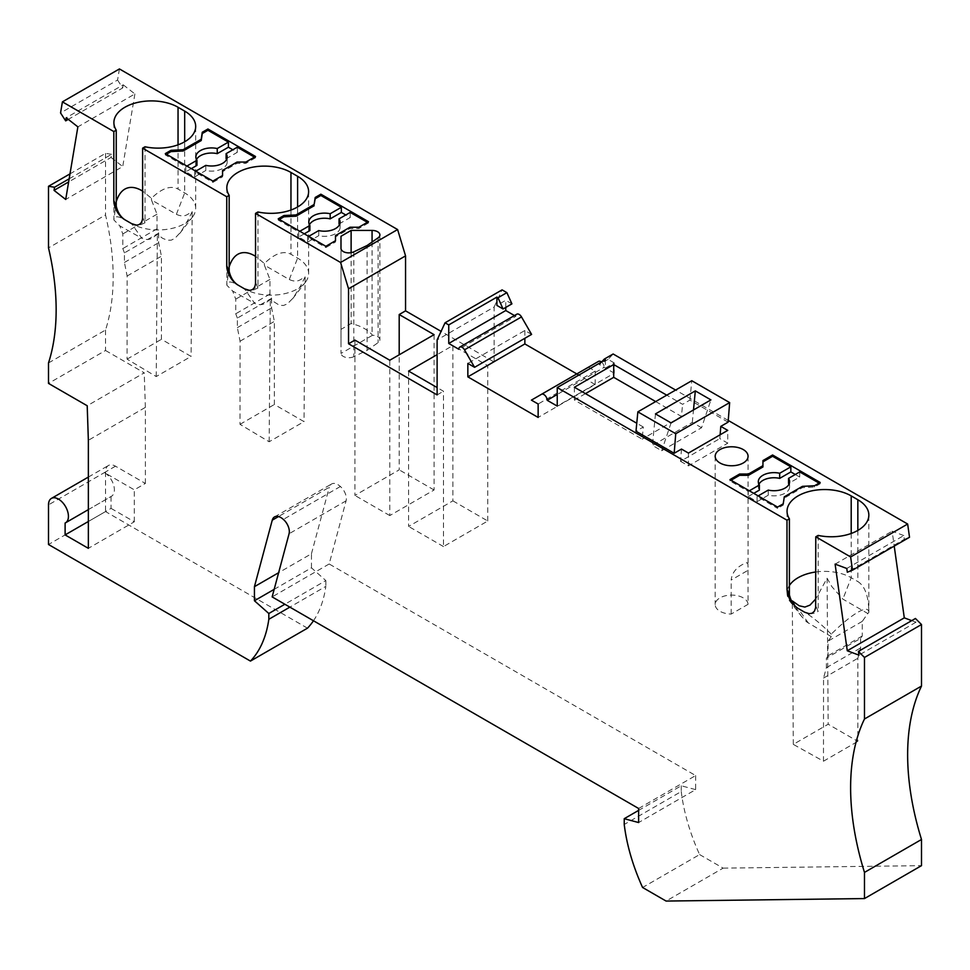 <?xml version="1.0" encoding="UTF-8"?>
<svg xmlns="http://www.w3.org/2000/svg" width="970" height="970" viewBox="0 0 970 970"><rect width="100%" height="100%" fill="white"/><g stroke="black" fill="none" stroke-linecap="round" stroke-linejoin="round"><path stroke-width="0.73" stroke-dasharray="4.85 3.64" d="M768.252 490.092L768.252 495.209A15.653 9.045 -0 0 0 785.045 493.184A15.653 9.045 -0 0 0 789.628 486.794A15.653 9.045 -0 0 0 788.986 484.236M857.844 530.42L857.844 581.563C865.01 586.074 868.671 596.38 868.841 612.47C868.671 608.275 865.01 608.202 857.844 612.24C850.435 616.617 841.572 623.928 831.266 634.162L831.266 636.635L806.628 621.879L801.111 615.829L794.988 605.971M808.374 623.092L798.055 608.408A37.575 21.692 180 0 1 790.32 601.921A37.575 21.692 180 0 1 787.046 593.07A37.575 21.692 180 0 1 789.398 585.516M815.77 571.985A37.575 21.692 180 0 1 851.199 577.732L857.844 581.563M818.183 535.416L818.183 611.439L815.77 605.85M809.429 613.755L814.133 613.258L818.183 611.439M831.266 634.162C820.959 623.928 812.096 616.617 804.7 612.24M638.624 808.483L695.635 775.563L329.169 563.982L346.084 500.835A10.961 6.329 -120 0 0 346.351 498.677A10.961 6.329 -120 0 0 340.373 486.503A12.525 7.226 -120 0 0 331.57 483.994A12.525 7.226 -120 0 0 329.279 487.255L278.511 516.549M145.027 146.773L145.027 222.797L140.977 224.616L136.273 225.101M116.242 201.699L113.89 219.984L119.746 225.84L141.85 238.28L131.532 223.597A37.575 21.692 0 0 0 184.676 223.597A37.575 21.692 0 0 0 192.412 217.122A37.575 21.692 0 0 0 195.685 208.259A37.575 21.692 0 0 0 184.676 192.921L178.043 189.077C170.635 185.185 161.772 188.253 151.465 198.292L142.614 191.102M257.959 211.981L257.959 287.993L253.91 289.812L249.205 290.309M229.175 266.908L226.822 285.192L232.667 291.048L254.783 303.477L244.464 288.805A37.575 21.692 0 0 0 297.608 288.805A37.575 21.692 0 0 0 305.344 282.318A37.575 21.692 0 0 0 308.618 273.455A37.575 21.692 0 0 0 297.608 258.117L290.964 254.285C283.567 250.381 274.704 253.449 264.398 263.488L255.534 256.31M309.891 230.581A15.653 9.045 180 0 1 308.799 227.271A15.653 9.045 180 0 1 309.442 224.713M318.742 230.581L318.742 235.686A15.653 9.045 180 0 0 335.535 233.673A15.653 9.045 180 0 0 340.118 227.271A15.653 9.045 180 0 0 339.476 224.713M205.81 165.373L205.81 170.49A15.653 9.045 180 0 0 222.603 168.465A15.653 9.045 180 0 0 227.186 162.075A15.653 9.045 180 0 0 226.543 159.516M196.958 165.373A15.653 9.045 180 0 1 195.867 162.075A15.653 9.045 180 0 1 196.51 159.516M271.588 298.323L271.588 307.878L274.364 321.397L274.364 404.502L304.022 421.623L269.151 441.762L240.002 424.339L240.063 341.197L237.359 327.642L237.359 318.087L271.588 298.323L269.939 294.043L269.939 279.409L264.398 265.137L289.302 279.518C293.546 281.494 297.184 281.591 300.239 279.784L305.126 276.862L300.615 285.823L293.316 297.838L287.362 303.901L283.41 305.501L279.372 305.223L270.315 299.548L266.241 302.507C263.185 304.992 259.366 305.32 254.783 303.477M158.668 233.115L158.668 242.67L161.432 256.201L161.432 339.306L191.09 356.426L156.219 376.554L127.07 359.142L127.131 276.001L124.427 262.446L124.427 252.879L158.668 233.115L157.007 228.835L157.007 214.2L151.465 199.941L176.382 214.321C180.614 216.298 184.264 216.383 187.319 214.588L192.193 211.666L188.35 219.353L181.038 231.721L174.83 238.426L171.241 240.148L167.264 240.22L162.657 238.329L157.382 234.352L153.308 237.31C150.253 239.796 146.434 240.111 141.85 238.28M48.5 362.95L105.524 330.03A234.861 135.606 -120 0 0 113.163 276.923A234.861 135.606 -120 0 0 105.524 214.976L48.5 247.896M65.111 523.024L111.053 496.494A14.089 8.136 -120 0 0 111.453 496.288A14.089 8.136 -120 0 0 114.375 489.838A14.089 8.136 -120 0 0 104.408 472.584L134.309 489.838L145.379 483.448L115.478 466.182A14.089 8.136 -120 0 0 108.434 465.491A14.089 8.136 -120 0 0 105.597 470.583A14.089 8.136 -120 0 0 105.524 471.941L105.524 511.578L48.5 544.497M408.6 371.098L408.6 526.431L452.893 500.859L452.893 345.526L437.118 354.644M452.893 500.859L487.764 520.999L443.484 546.571L443.484 391.237L437.118 387.563M443.484 546.571L408.6 526.431M437.118 394.911L443.484 391.237M487.764 520.999L487.764 365.666L452.893 345.526M487.764 365.666L494.13 361.992L441.095 331.364M494.13 361.992L494.13 307.017L437.118 339.936M511.917 303.865L505.758 300.3L496.907 305.417M494.13 307.017L502.084 289.872M505.758 307.417L505.758 300.3M846.786 568.481L903.797 535.561L904.319 539.296L847.307 572.215M111.053 496.494L111.053 508.377L88.355 521.484M111.053 508.377L134.309 521.799L88.355 548.329M145.379 483.448L145.379 407.376L88.355 440.295M134.309 521.799L134.309 489.838M119.419 68.943L117.564 80.025L60.552 112.944M117.564 80.025L122.693 87.955L68.276 119.371M122.693 87.955L123.214 84.826L66.203 117.746M123.214 84.826L134.891 93.945L77.867 126.864M134.891 93.945L122.729 166.549L65.705 199.468M69.161 178.807L111.586 154.315L111.053 157.443L68.64 181.936M111.053 157.443L122.729 166.549M111.586 154.315L105.524 153.369L69.998 173.873M105.524 153.369L105.524 214.976M105.524 330.03L105.524 350.485L48.5 383.405M105.524 350.485L144.227 372.832L87.203 405.751M145.379 407.376L144.227 372.832M113.89 122.608L113.89 219.984C114.06 215.801 117.722 215.728 124.9 219.766M151.465 199.941L151.465 198.292M192.193 211.666L191.09 356.426M156.219 376.554L157.382 234.352M124.427 252.879L122.802 248.587L122.814 233.94L119.746 225.84M127.07 359.142L161.432 339.306M127.131 276.001L161.432 256.201M124.427 262.446L158.668 242.67M157.007 228.835L122.802 248.587M157.007 214.2L122.814 233.94M226.822 187.804L226.822 285.192C226.98 280.997 230.654 280.924 237.82 284.962M264.398 265.137L264.398 263.488M305.126 276.862L304.022 421.623M269.151 441.762L270.315 299.548M237.359 318.087L235.734 313.783L235.746 299.148L232.667 291.048M240.002 424.339L274.364 404.502M240.063 341.197L274.364 321.397M237.359 327.642L271.588 307.878M269.939 294.043L235.734 313.783M269.939 279.409L235.746 299.148M226.107 158.777L237.274 152.326L232.848 149.768M191.32 168.622L185.791 171.823L194.643 176.94L205.81 170.49M194.643 176.94L194.643 171.823L212.915 182.372L212.915 181.087M165.3 153.6L165.3 154.885L185.791 166.707L185.791 171.823M166.416 154.242L165.3 154.885M186.895 166.064L185.791 166.707M237.274 147.21L237.274 152.326M255.534 156.485L255.534 157.758L254.431 157.116M194.643 171.823L195.758 171.181M222.554 176.807L222.554 175.521L222.554 176.807L212.915 182.372M255.534 157.758L245.895 163.324L237.032 163.324L222.554 171.69L222.554 170.405M245.895 163.324L245.895 162.051M237.032 162.051L237.032 163.324M339.039 223.973L350.206 217.522L345.769 214.964M304.253 233.831L298.724 237.019L307.575 242.136L318.742 235.686M307.575 242.136L307.575 237.019L325.847 247.568L325.847 246.295M278.232 218.808L278.232 220.081L298.724 231.915L298.724 237.019M368.467 221.681L368.467 222.954L367.363 222.324M307.575 237.019L308.678 236.389M335.487 242.003L335.487 240.718L335.487 242.003L325.847 247.568M368.467 222.954L358.827 228.532L349.964 228.532L335.487 236.886L335.487 235.613M350.206 212.418L350.206 217.522M279.348 219.45L278.232 220.081M299.827 231.272L298.724 231.915M358.827 228.532L358.827 227.247M349.964 227.247L349.964 228.532M353.808 251.848L353.808 356.681L367.109 350.34L378.106 342.652A7.833 4.523 180 0 0 379.9 339.779A7.833 4.523 180 0 0 372.504 335.268L372.068 334.711C367.484 329.485 360.5 325.762 351.116 323.531L340.991 329.376L341.003 353.456L372.504 335.268M353.808 356.681A7.833 4.523 180 0 1 345.684 357.348A7.833 4.523 180 0 1 341.003 353.456M340.991 248.368L340.991 352.656M367.109 350.34L367.109 245.507M340.991 236.268L340.991 329.376M351.116 252.685L351.116 323.531M340.991 245.568L340.991 345.466M257.959 287.993L255.534 282.403M145.027 222.797L142.614 217.207M904.319 539.296L909.52 537.259M307.478 628.172L105.524 511.578M313.468 620.764A148.749 85.881 -120 0 0 325.847 586.365L289.86 607.135M274.171 589.348L311.455 567.826L325.847 580.581L284.865 604.249M325.847 580.581L325.847 586.365M311.455 567.826L311.455 553.761L278.632 572.712M311.455 553.761L329.279 487.255M340.373 486.503L283.349 519.423M329.169 563.982L272.146 596.902M695.635 775.563L695.635 789.628L638.624 822.548M695.635 789.628L681.243 785.773L638.624 810.386M681.243 785.773L681.243 791.544L624.231 824.464M681.243 791.544A148.749 85.881 60 0 0 699.612 854.57L642.589 887.489M699.612 854.57L723.111 868.138L666.087 901.057M354.911 340.094L354.911 495.428L399.191 469.856L399.191 354.802M434.075 334.662L434.075 489.995L389.782 515.567L389.782 360.234M434.075 489.995L399.191 469.856M389.782 515.567L354.911 495.428M728.24 420.446L675.605 390.061M728.106 422.156L689.912 400.101L682.601 404.32L666.754 395.178M574.398 387.236L574.398 400.028L642.14 439.131L643.304 427.018L635.993 431.238M643.304 427.018L636.769 423.247M585.48 393.626L574.398 400.028M689.912 400.101L691.78 380.725M655.684 401.568L681.437 416.433L682.601 404.32M681.437 416.433L642.14 439.131M701.565 427.734L692.301 422.387L652.434 445.4L661.71 450.747L701.565 427.734L710.913 399.895M692.301 422.387L693.489 409.958M655.465 413.899L652.434 445.4M671.058 422.908L661.71 450.747M720.128 434.778L719.825 438.598L727.742 443.169L727.742 430.389M681.486 449.061L680.528 461.296L719.825 438.598M680.528 461.296L688.445 465.867L727.742 443.169M688.445 465.867L688.445 453.075M605.401 359.749L605.401 368.066L614.265 362.95L614.265 373.171L557.241 406.09M614.265 373.171L604.189 367.363L557.241 394.463M601.473 362.016A4.692 2.716 60 0 1 604.189 367.363M598.526 361.373L531.402 400.125M588.426 367.206L595.168 371.098L538.144 404.017M595.168 371.098L595.168 384.52L538.144 417.439M595.168 384.52L578.835 375.099M531.596 334.395L524.855 330.503L467.843 363.423M524.855 330.503L524.855 338.287M516.804 314.195A4.692 2.716 -120 0 0 515.834 316.341L458.81 349.273M515.834 316.341L514.452 315.553M601.655 361.919L599.242 364.502L605.401 368.066M614.265 362.95L608.105 359.385L613.137 353.989M608.105 359.385L599.242 364.502M903.797 535.561L892.133 531.208L894.219 546.098M911.715 620.63L915.959 622.219L915.437 618.484M723.111 868.138L921.5 865.652M915.959 622.219L858.947 655.138M835.109 564.128L892.133 531.208M827.083 578.217L828.174 724.238L793.302 744.378L823.481 761.207L823.542 678.066L826.367 667.712L826.379 658.145L860.608 638.381L862.269 636.017L862.269 621.382L867.798 613.513L842.894 599.133L831.957 586.765L827.083 578.217L815.77 598.926M831.266 636.635L828.077 641.121L828.065 655.769L826.379 658.145M793.302 744.378L792.308 600.927M867.798 613.513L868.841 612.47L868.841 515.082M860.608 638.381L860.608 647.936L857.844 658.266L857.844 741.371L828.174 724.238M862.269 636.017L828.065 655.769M862.269 621.382L828.077 641.121M826.367 667.712L860.608 647.936M823.542 678.066L857.844 658.266M823.481 761.207L857.844 741.371M762.941 460.568L762.941 466.958M731.065 480.247L729.961 480.89L729.961 479.604M777.564 507.092L777.564 508.365L757.085 496.543L757.085 501.66L748.234 496.543L748.234 491.426L729.961 480.89M748.234 491.426L749.337 490.796M758.952 484.236A15.653 9.045 -0 0 0 758.31 486.794A15.653 9.045 -0 0 0 759.389 490.092M748.234 496.543L753.763 493.354M768.252 495.209L757.085 501.66M795.279 474.488L799.716 477.046L788.549 483.496M799.716 477.046L799.716 471.929M819.092 483.121L820.196 483.763L820.196 482.478M758.188 495.9L757.085 496.543M783.226 503.83L783.226 505.103L777.564 508.365M783.226 505.103L784.293 498.095L802.408 487.643L814.533 487.025L820.196 483.763M814.533 485.752L814.533 487.025M802.408 487.643L802.408 486.358M784.293 498.095L784.293 496.822M748.052 604.322A16.441 9.494 0 0 0 737.709 595.762A16.441 9.494 0 0 0 719.995 597.859A16.441 9.494 0 0 0 715.181 604.577A16.441 9.494 0 0 0 731.186 614.058L748.052 604.322L747.967 564.2L746.948 562.624L743.25 564.116C735.854 567.947 731.841 573.258 731.186 580.048L748.052 570.299M731.186 614.058L731.186 580.048M851.199 533.476L851.199 577.732L842.894 599.133M346.084 500.835L289.072 533.755M289.302 279.518L297.608 258.117L297.608 206.974M290.964 210.029L290.964 254.285M176.382 214.321L184.676 192.921L184.676 141.778M178.043 144.833L178.043 189.077M115.478 466.182L104.408 472.584M105.524 471.941L48.5 504.861M378.106 237.82L378.106 342.652M372.068 242.039L372.068 334.711M789.628 481.678L789.628 486.794M802.008 617.017L790.32 601.921M308.799 222.166L308.799 227.271M195.867 156.958L195.867 162.075M292.734 298.59L305.344 282.318M179.802 233.394L192.412 217.122M88.355 477.082L108.434 465.491M88.355 509.626L111.453 496.288M227.186 156.958L227.186 162.075M340.118 222.166L340.118 227.271M379.9 234.946L379.9 339.779M308.618 273.455L308.618 191.636M195.685 208.259L195.685 126.439M274.546 516.913L331.57 483.994M787.046 593.07L787.046 511.251M758.31 481.678L758.31 486.794M748.064 456.276L748.064 567.183M715.181 456.276L715.181 604.577"/><path stroke-width="1.45" d="M788.986 484.236A15.653 9.045 -0 0 0 788.549 483.496L788.549 478.38A15.653 9.045 -0 0 1 789.628 481.678A15.653 9.045 -0 0 1 785.045 488.08A15.653 9.045 -0 0 1 768.252 490.092L758.188 495.9M758.952 484.236A15.653 9.045 -0 0 1 762.893 480.405A15.653 9.045 -0 0 1 779.686 478.38L779.686 473.263A15.653 9.045 -0 0 0 762.893 475.288A15.653 9.045 -0 0 0 758.31 481.678A15.653 9.045 -0 0 0 759.389 484.988L759.389 490.092L753.763 493.354M815.77 598.926L809.974 605.122L804.87 607.074L799.171 605.765L792.308 600.927L794.988 605.971M789.398 585.516A37.575 21.692 180 0 1 798.055 577.732A37.575 21.692 180 0 1 815.77 571.985M804.7 612.24L798.055 608.408C791.326 603.764 787.64 597.375 786.985 589.226L786.985 520.199L789.398 518.804A37.575 21.692 180 0 1 787.046 511.251A37.575 21.692 180 0 1 798.055 495.9A37.575 21.692 180 0 1 851.199 495.9L857.844 499.744A37.575 21.692 180 0 1 868.841 515.082A37.575 21.692 180 0 1 857.844 530.42A37.575 21.692 180 0 1 818.183 535.416L815.77 536.81L815.649 607.656L814.461 611.124L812.132 613.222L808.931 613.719L804.7 612.24L809.429 613.755M852.497 570.178L909.52 537.259L907.653 524.03L850.641 556.95L852.497 570.178L847.307 572.215L846.786 568.481L835.109 564.128L847.271 650.773L858.947 655.138L858.414 651.404L915.437 618.484L921.5 624.534L921.5 686.069L864.476 718.988A234.861 135.606 -120 0 0 850.617 787.701A234.861 135.606 -120 0 0 864.476 872.406L864.476 898.572L921.5 865.652L921.5 839.486L864.476 872.406M921.5 686.069A234.861 135.606 -120 0 0 907.641 754.781A234.861 135.606 -120 0 0 921.5 839.486M638.624 810.386L624.231 818.692L638.624 822.548L638.624 808.483L272.146 596.902L289.072 533.755A10.961 6.329 -120 0 0 289.327 531.596A10.961 6.329 -120 0 0 283.349 519.423A12.525 7.226 -120 0 0 274.546 516.913A12.525 7.226 -120 0 0 272.255 520.175L254.431 586.68L278.632 572.712M136.273 225.101L131.532 223.597A15.653 9.045 60 0 0 136.212 225.101A15.653 9.045 60 0 0 142.614 217.207L142.614 148.167L145.027 146.773A37.575 21.692 0 0 0 184.676 141.778A37.575 21.692 0 0 0 195.685 126.439A37.575 21.692 0 0 0 184.676 111.101L178.043 107.258L178.043 144.833M249.205 290.309L244.464 288.805A15.653 9.045 60 0 0 249.144 290.309A15.653 9.045 60 0 0 255.534 282.403L255.534 213.376L257.959 211.981A37.575 21.692 0 0 0 297.608 206.974A37.575 21.692 0 0 0 308.618 191.636A37.575 21.692 0 0 0 297.608 176.297L290.964 172.466L290.964 210.029M309.442 224.713A15.653 9.045 180 0 1 313.395 220.881A15.653 9.045 180 0 1 330.176 218.856L341.343 212.418L341.343 207.301L320.864 195.479L320.864 194.194L368.467 221.681L358.827 227.247L349.964 227.247L335.487 235.613L335.487 240.718L325.847 246.295L278.232 218.808L283.895 215.534L296.032 214.928L314.147 204.464L315.201 197.468L320.864 194.194M341.343 207.301L330.176 213.752A15.653 9.045 180 0 0 313.395 215.764A15.653 9.045 180 0 0 308.799 222.166A15.653 9.045 180 0 0 309.891 225.464L309.891 230.581L304.253 233.831M367.363 222.324L350.206 212.418L339.039 218.856A15.653 9.045 180 0 1 340.118 222.166A15.653 9.045 180 0 1 335.535 228.556A15.653 9.045 180 0 1 318.742 230.581L308.678 236.389M254.431 157.116L237.274 147.21L226.107 153.66A15.653 9.045 180 0 1 227.186 156.958A15.653 9.045 180 0 1 222.603 163.348A15.653 9.045 180 0 1 205.81 165.373L195.758 171.181M196.51 159.516A15.653 9.045 180 0 1 200.463 155.685A15.653 9.045 180 0 1 217.244 153.66L228.411 147.21L228.411 142.105L217.244 148.543L217.244 153.66M217.244 148.543A15.653 9.045 180 0 0 200.463 150.568A15.653 9.045 180 0 0 195.867 156.958A15.653 9.045 180 0 0 196.958 160.268L196.958 165.373L191.32 168.622M142.614 148.167L226.75 196.752L229.175 195.358A37.575 21.692 180 0 1 226.822 187.804A37.575 21.692 180 0 1 237.82 172.466A37.575 21.692 180 0 1 290.964 172.466M255.534 256.31C248.732 252.176 242.827 251.497 237.82 254.285C233.976 256.553 231.09 260.76 229.175 266.908M255.534 213.376L340.591 262.47L397.603 229.55L119.419 68.943L62.407 101.862L113.817 131.556L116.242 130.162A37.575 21.692 180 0 1 113.89 122.608A37.575 21.692 180 0 1 124.9 107.258A37.575 21.692 180 0 1 178.043 107.258M142.614 191.102C135.8 186.967 129.895 186.301 124.9 189.077C121.044 191.345 118.158 195.552 116.242 201.699M88.355 521.484L65.111 534.906L88.355 548.329L88.355 440.295L87.203 405.751L48.5 383.405L48.5 362.95A234.861 135.606 -120 0 0 56.151 309.842A234.861 135.606 -120 0 0 48.5 247.896L48.5 186.288L69.998 173.873M65.111 534.906L65.111 523.024A14.089 8.136 -120 0 0 65.511 522.818A14.089 8.136 -120 0 0 68.433 516.367A14.089 8.136 -120 0 0 58.467 499.101A14.089 8.136 -120 0 0 51.422 498.41A14.089 8.136 -120 0 0 48.573 503.503A14.089 8.136 -120 0 0 48.5 504.861L48.5 544.497L250.454 661.091A148.749 85.881 -120 0 0 268.823 619.284L289.86 607.135M437.118 387.563L408.6 371.098L437.118 354.644M399.191 314.535L434.075 334.662L389.782 360.234L354.911 340.094L348.545 343.768L348.545 288.805L405.557 255.886L405.557 310.849L399.191 314.535L399.191 354.802M503.066 308.981L498.022 297.754L496.907 297.111L496.907 305.417L503.066 308.981L511.917 303.865L506.886 292.649L502.084 289.872L445.06 322.792L437.118 339.936L437.118 394.911L348.545 343.768M441.095 331.364L405.557 310.849M506.886 292.649L498.022 297.754M496.907 297.111L448.746 324.914L445.06 322.792M514.452 315.553L505.758 310.533L448.746 343.453L448.746 324.914M505.758 310.533L505.758 307.417M372.068 230.423L351.116 230.423L340.991 236.268L340.991 248.368A7.833 4.523 180 0 0 345.478 252.455A7.833 4.523 180 0 0 353.808 251.848L367.109 245.507L378.106 237.82A7.833 4.523 180 0 0 379.9 234.946A7.833 4.523 180 0 0 372.068 230.423L372.068 242.039M183.1 149.719L201.214 139.268L202.269 132.259L207.932 128.998L255.534 156.485L245.895 162.051L237.032 162.051L222.554 170.405L222.554 175.521L212.915 181.087L165.3 153.6L170.962 150.338L183.1 149.719L183.1 151.005L201.214 140.541L202.269 133.545L207.932 130.271L207.932 128.998M68.276 119.371L65.681 120.874L60.552 112.944L62.407 101.862M65.681 120.874L66.203 117.746L77.867 126.864L65.705 199.468L54.041 190.362L68.64 181.936M69.161 178.807L54.562 187.234L54.041 190.362M54.562 187.234L48.5 186.288M124.9 219.766C120.571 216.868 117.685 212.333 116.242 206.173L113.817 200.584A15.653 9.045 -120 0 0 124.9 219.766L131.532 223.597M116.242 130.162L116.242 206.173M113.817 131.556L113.817 200.584M229.175 195.358L229.175 271.382L226.75 265.792A15.653 9.045 -120 0 0 237.82 284.962C233.503 282.064 230.617 277.541 229.175 271.382M226.75 196.752L226.75 265.792M237.82 284.962L244.464 288.805M232.848 149.768L228.411 147.21M226.107 153.66L226.107 158.777A15.653 9.045 180 0 1 226.543 159.516M228.411 142.105L207.932 130.271M170.962 150.338L170.962 151.611L183.1 151.005M170.962 151.611L166.416 154.242M196.958 160.268L186.895 166.064M201.214 140.541L201.214 139.268M202.269 132.259L202.269 133.545M222.554 171.69L222.554 175.521M345.769 214.964L341.343 212.418M339.039 218.856L339.039 223.973A15.653 9.045 180 0 1 339.476 224.713M335.487 236.886L335.487 240.718M320.864 195.479L315.201 198.741L314.147 204.464M283.895 215.534L283.895 216.819L296.032 216.201L314.147 205.749M283.895 216.819L279.348 219.45M309.891 225.464L299.827 231.272M330.176 213.752L330.176 218.856M296.032 216.201L296.032 214.928M315.201 197.468L315.201 198.741M351.116 230.423L351.116 252.685M313.468 620.764A148.749 85.881 -120 0 1 307.478 628.172L250.454 661.091M284.865 604.249L268.823 613.501L268.823 619.284M274.171 589.348L254.431 600.745L268.823 613.501M254.431 600.745L254.431 586.68M624.231 818.692L624.231 824.464A148.749 85.881 60 0 0 642.589 887.489L666.087 901.057L864.476 898.572M340.591 262.47L348.545 288.805M397.603 229.55L405.557 255.886M786.985 520.199L557.241 387.563L605.401 359.749L604.286 359.106L601.655 361.919M850.641 556.95L815.77 536.81M907.653 524.03L728.24 420.446M675.605 390.061L613.137 353.989L604.286 359.106M666.754 395.178L613.707 364.55L574.398 387.236L636.769 423.247M675.738 433.723L674.186 453.281L681.486 449.061L688.445 453.075L727.742 430.389L720.795 426.376L728.106 422.156L729.658 402.599L691.78 380.725L637.86 411.85L675.738 433.723L729.658 402.599M674.186 453.281L635.993 431.238L637.86 411.85M743.25 462.981A16.441 9.494 0 0 0 747.809 457.937A16.441 9.494 0 0 0 748.064 456.276A16.441 9.494 0 0 0 737.915 447.509A16.441 9.494 0 0 0 719.995 449.559A16.441 9.494 0 0 0 715.181 456.276A16.441 9.494 0 0 0 725.33 465.042A16.441 9.494 0 0 0 743.25 462.981M772.581 454.991L762.941 460.568L762.941 465.673L748.464 474.039L739.601 474.039L729.961 479.604L777.564 507.092L783.226 503.83L784.293 496.822L802.408 486.358L814.533 485.752L820.196 482.478L772.581 454.991L772.581 456.276L762.941 461.841M613.707 364.55L613.707 377.33L585.48 393.626M613.707 377.33L655.684 401.568M710.913 399.895L671.058 422.908L655.465 413.899L695.32 390.886L710.913 399.895M693.489 409.958L695.32 390.886M720.795 426.376L720.128 434.778M557.241 387.563L557.241 406.09L547.177 400.283L557.241 394.463M601.473 362.016A4.692 2.716 60 0 0 598.526 361.373L541.502 394.293A4.692 2.716 60 0 1 545.116 395.554A4.692 2.716 60 0 1 547.177 400.283M598.526 361.373L531.402 400.125L538.144 404.017L538.144 417.439L467.843 376.857L524.855 343.938L578.835 375.099M474.585 367.315L464.484 349.83A4.692 2.716 -120 0 0 459.78 347.114L516.804 314.195A4.692 2.716 -120 0 1 521.496 316.911L531.596 334.395L474.585 367.315L467.843 363.423L467.843 376.857M524.855 338.287L524.855 343.938M459.78 347.114A4.692 2.716 -120 0 0 458.81 349.273L448.746 343.453M858.414 651.404L864.476 657.454L864.476 718.988M847.271 650.773L904.295 617.854L894.219 546.098M904.295 617.854L911.715 620.63M921.5 624.534L864.476 657.454M789.398 518.804L789.398 594.816C790.841 600.988 793.727 605.51 798.055 608.408M789.398 594.816L786.985 589.226M762.941 465.673L762.941 466.958L748.464 475.312L739.601 475.312L731.065 480.247M749.337 490.796L759.389 484.988M779.686 473.263L790.853 466.825L790.853 471.929L795.279 474.488M772.581 456.276L790.853 466.825M748.464 474.039L748.464 475.312M739.601 475.312L739.601 474.039M779.686 478.38L790.853 471.929M788.549 478.38L799.716 471.929L819.092 483.121M851.199 495.9L851.199 533.476M297.608 176.297L297.608 206.974M184.676 111.101L184.676 141.778M278.511 516.549L272.255 520.175M521.496 316.911L464.484 349.83M857.844 499.744L857.844 530.42M51.422 498.41L88.355 477.082M65.511 522.818L88.355 509.626"/></g></svg>
